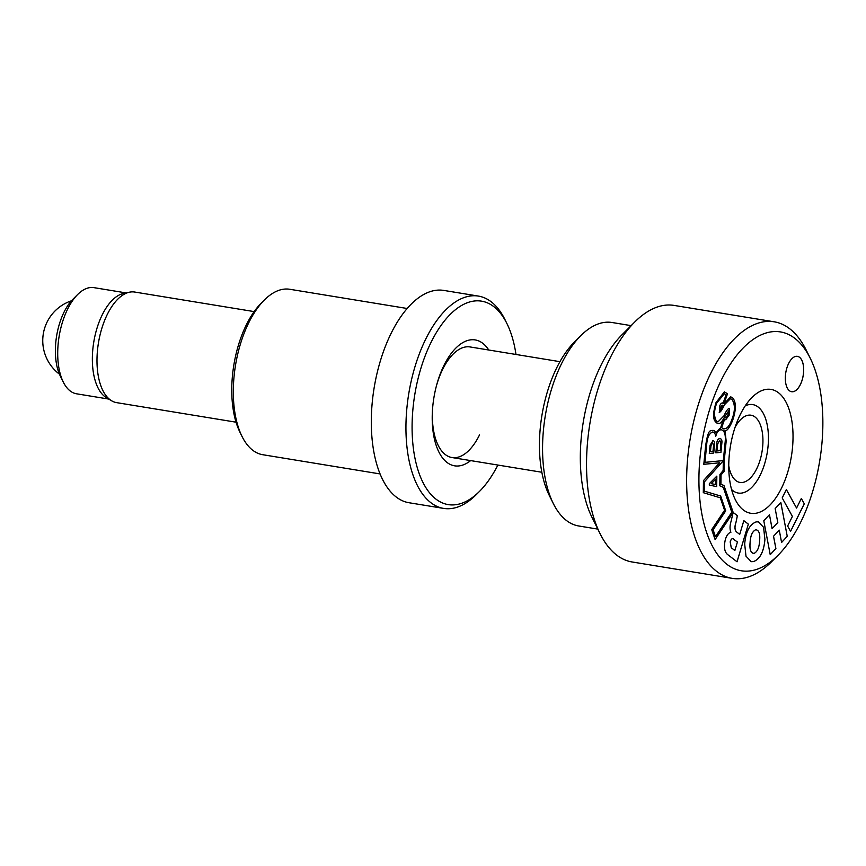 <?xml version="1.0" encoding="UTF-8"?>
<svg xmlns="http://www.w3.org/2000/svg" width="866" height="866" viewBox="0 0 866 866"><rect width="100%" height="100%" fill="white"/><g stroke="black" fill="none" stroke-linecap="round" stroke-linejoin="round"><path stroke-width="1.3" d="M108.715 399.064L76.554 393.803A53.789 26.489 -80.7 0 1 63.294 382.068L60.263 375.952A47.067 23.176 -80.7 0 1 62.612 315.213A47.067 23.176 -80.7 0 1 72.809 299.365L77.626 294.537A53.789 26.489 -80.7 0 1 93.939 287.642L126.1 292.914M63.294 382.068A53.789 26.489 -80.7 0 1 65.978 312.658A53.789 26.489 -80.7 0 1 77.626 294.537M236.039 422.186L116.618 402.636A56.03 27.593 -80.7 0 1 111.649 400.796L106.431 397.71A53.789 26.489 -80.7 0 1 100.618 318.331A53.789 26.489 -80.7 0 1 123.502 293.466L129.424 292.199A56.03 27.593 -80.7 0 1 134.728 292.048L254.149 311.598M111.649 400.796A56.03 27.593 -80.7 0 1 105.598 318.103A56.03 27.593 -80.7 0 1 129.424 292.199M242.025 436.421L240.012 432.35A79.336 39.067 -80.7 0 1 246.171 325.172A79.336 39.067 -80.7 0 1 261.153 303.23L264.368 300.015A83.818 41.276 99.3 0 0 248.531 323.191A83.818 41.276 99.3 0 0 242.025 436.421A83.818 41.276 99.3 0 0 262.701 454.704L380.077 473.929M515.984 354.475A103.086 50.769 99.3 0 0 506.956 323.635A103.086 50.769 99.3 0 0 430.803 342.86A103.086 50.769 99.3 0 0 418.321 471.061A103.086 50.769 99.3 0 0 479.493 491.401A103.086 50.769 99.3 0 0 497.885 465.053M479.493 491.401L476.278 494.627A107.568 52.967 -80.7 0 1 443.652 508.407A107.568 52.967 -80.7 0 1 406.933 446.726A107.568 52.967 -80.7 0 1 425.477 339.624A107.568 52.967 -80.7 0 1 478.411 296.085A107.568 52.967 -80.7 0 1 504.943 319.554L506.956 323.635M470.649 460.593A63.792 31.414 -80.7 0 1 432.448 410.452A63.792 31.414 -80.7 0 1 436.561 385.359A63.792 31.414 -80.7 0 1 443.793 365.744A63.792 31.414 -80.7 0 1 488.76 350.016M559.945 361.674L470.086 346.952A56.03 27.593 99.3 0 0 442.515 369.63A56.03 27.593 99.3 0 0 436.356 386.139M443.652 508.407L409.001 502.735A107.568 52.967 -80.7 0 1 372.293 441.054A107.568 52.967 -80.7 0 1 390.826 333.951A107.568 52.967 -80.7 0 1 443.76 290.413L478.411 296.085M373.657 390.891A83.818 41.276 -80.7 0 1 374.599 385.154M407.161 308.491L289.785 289.276A83.818 41.276 99.3 0 0 264.368 300.015M432.502 409.65A56.03 27.593 99.3 0 0 451.976 457.54A56.03 27.593 99.3 0 0 479.548 434.862M800.931 383.389A17.926 8.833 99.3 0 0 797.402 356.337A17.926 8.833 99.3 0 0 788.082 364.683A17.926 8.833 99.3 0 0 791.611 391.724A17.926 8.833 99.3 0 0 800.931 383.389M791.589 391.724A17.926 8.833 99.3 0 0 800.898 383.389A17.926 8.833 99.3 0 0 797.38 356.337M737.94 504.142A62.753 30.895 -80.7 0 1 735.277 499.585A62.753 30.895 -80.7 0 1 752.002 397.451A62.753 30.895 -80.7 0 1 783.849 398.544A62.753 30.895 -80.7 0 1 783.384 484.094A62.753 30.895 -80.7 0 1 737.94 504.142M745.258 405.84A44.826 22.072 -80.7 0 1 761.896 411.112A44.826 22.072 -80.7 0 1 762.686 469.448A44.826 22.072 -80.7 0 1 731.553 489.485M735.039 427.414A34.066 16.779 -80.7 0 1 750.995 415.204A34.066 16.779 -80.7 0 1 757.956 420.162A34.066 16.779 -80.7 0 1 760.294 459.359A34.066 16.779 -80.7 0 1 739.986 482.438A34.066 16.779 -80.7 0 1 733.037 477.48A34.066 16.779 -80.7 0 1 728.761 465.778M778.047 555.268L771.617 561.698A129.987 64.008 -80.7 0 1 732.192 578.358L632.093 561.969A129.987 64.008 -80.7 0 1 600.041 533.618A129.987 64.008 -80.7 0 1 606.514 365.863A129.987 64.008 -80.7 0 1 634.681 322.076A129.987 64.008 -80.7 0 1 674.105 305.417L774.193 321.806A129.987 64.008 -80.7 0 1 806.246 350.167L810.284 358.318A121.023 59.592 -80.7 0 1 804.265 514.501A121.023 59.592 -80.7 0 1 778.047 555.268A121.023 59.592 -80.7 0 1 707.349 534.603A121.023 59.592 -80.7 0 1 717.524 388.185A121.023 59.592 -80.7 0 1 810.284 358.318M732.192 578.358A129.987 64.008 -80.7 0 1 706.613 382.252A129.987 64.008 -80.7 0 1 774.193 321.806M600.041 533.618L591.965 517.305A112.05 55.175 -80.7 0 1 597.54 372.694A112.05 55.175 -80.7 0 1 621.82 334.947L634.681 322.076M597.811 529.104L578.694 525.976A103.086 50.769 -80.7 0 1 553.277 503.482A103.086 50.769 -80.7 0 1 558.408 370.442A103.086 50.769 -80.7 0 1 580.74 335.716A103.086 50.769 -80.7 0 1 612.002 322.498L631.119 325.638M553.277 503.482L549.228 495.33A94.123 46.353 -80.7 0 1 553.915 373.863A94.123 46.353 -80.7 0 1 574.31 342.146L580.74 335.716M704.339 491.152L704.415 481.81L723.294 460.723L723.164 470.476L719.96 474.416L719.819 485.804L723.272 487.331L731.781 512.207L715.478 536.693L713.119 529.797L725.73 510.843L720.664 496.034L704.339 491.152L704.459 481.821L723.294 460.723M716.832 476.116L716.702 486.605L709.297 485.09L709.319 483.661L716.832 476.116M712.772 440.469C714.277 440.87 714.872 442.266 714.537 444.68L713.714 453.037L709.276 453.459L710.109 445.102L713.14 440.48M706.645 445.481C706.981 438.077 708.94 433.585 712.512 432.026L712.512 432.026C714.179 432.026 715.251 433.498 715.727 436.421C716.702 432.686 718.195 430.51 720.198 429.882L721.681 429.85C724.842 431.106 725.957 435.576 725.026 443.273L723.305 460.593L704.978 462.347L706.613 445.481C706.937 438.066 708.897 433.585 712.469 432.015M719.808 438.402C721.54 438.835 722.222 440.383 721.854 443.056L720.945 452.344L715.836 452.831L716.745 443.544C716.929 440.664 717.946 438.954 719.808 438.402L720.241 438.413M703.798 464.295L719.603 462.801L703.798 464.306L705.53 446.704C707.002 435.934 708.734 430.651 710.726 430.857L710.943 430.694A26.619 13.109 99.3 0 1 713.887 430.51A26.619 13.109 99.3 0 1 714.244 430.586L714.244 430.586M715.998 432.881L714.58 430.803L715.998 432.881L719.462 428.735L720.285 428.897L723.63 418.668C721.53 422.521 719.549 424.134 717.697 423.517L718.239 423.701M719.603 462.801L703.452 480.63L703.3 492.678L720.306 497.809L724.582 510.291L711.711 529.624L715.11 539.583L733.156 512.51L731.077 521.3C729.767 525.619 729.713 529.267 730.893 532.265L730.861 532.363C728.479 532.85 726.628 535.296 725.307 539.713C723.597 547.431 724.561 552.519 728.198 554.987L737.042 561.796L748.354 524.136L743.84 520.661L739.716 534.376L736.284 531.735C734.649 529.656 734.585 526.441 736.078 522.09L737.377 515.681L733.188 512.456L723.933 485.425L720.923 484.365L721.042 474.904L724.117 471.418L724.257 460.506L726.173 441.119L724.994 430.727C726.888 431.106 729.259 428.096 732.106 421.699L733.058 419.176C736.154 409.38 736.122 402.376 732.961 398.154L730.752 396.812L723.976 403.805L727.494 393.792L724.387 391.833L716.03 402.582C713.757 410.094 713.075 415.474 713.995 418.733L714.223 419.88A20.903 10.295 99.3 0 0 717.005 423.128L717.697 423.517M792.401 516.439L782.193 497.928L786.36 489.55L796.568 508.061L801.342 498.47L804.287 503.806L790.582 531.378L787.627 526.03L792.401 516.439M773.555 536.238L775.893 548.589L770.22 554.684L763.79 520.78L769.463 514.685L772.115 528.639L777.809 522.523L775.157 508.559L780.829 502.464L787.259 536.368L781.587 542.473L779.248 530.122L773.511 536.238L775.893 548.589M756.094 521.917L758.367 521.83L763.617 527.362L764.916 539.54C763.834 551.729 760.045 559.079 753.539 561.59L751.233 561.688L745.983 556.167L744.684 543.989C745.778 531.789 749.588 524.428 756.094 521.917M786.35 489.593L796.568 508.061M801.321 498.502L804.287 503.806M804.243 503.806L790.561 531.345M775.849 548.579L770.21 554.641M769.441 514.718L772.071 528.639M780.796 502.496L787.259 536.368M787.216 536.368L781.576 542.43M773.511 536.238L779.248 530.122M720.285 428.897L719.462 428.735M717.665 423.506C719.516 424.134 721.486 422.511 723.597 418.657L724.398 417.271M723.976 403.805L727.494 393.792M727.462 393.781L724.366 391.822M739.716 534.376L736.252 531.724C734.617 529.646 734.541 526.431 736.035 522.079L737.334 515.681L733.145 512.456L723.889 485.415L720.88 484.365L720.999 474.904L724.073 471.418L724.214 460.495L726.13 441.108L724.95 430.716C726.845 431.106 729.215 428.096 732.062 421.688L733.026 419.166C736.122 409.369 736.089 402.365 732.928 398.144L730.731 396.812M737.009 561.774L748.354 524.136L743.829 520.672M715.1 539.54L733.156 512.51M734.833 550.495L731.24 547.723L730.168 541.899C731.056 539.02 732.203 538.078 733.589 539.085C732.235 538.078 731.099 539.02 730.211 541.91L731.272 547.734L734.866 550.495L737.421 542.008L732.777 538.695M724.474 417.066L728.793 410.765L727.7 415.951L725.654 417.888L724.474 417.066L728.761 410.765M725.621 417.877L724.506 417.076M719.159 412.238C720.339 412.389 722.103 409.878 724.441 404.703L730.482 398.631L732.041 399.529C735.169 404.325 735.169 410.82 732.051 419.025C729.486 426.386 726.444 429.601 722.926 428.681A6.279 3.096 99.3 0 1 721.757 427.349L724.647 419.176L725.686 419.729L729.107 415.301L729.475 408.535C728.144 408.222 726.325 410.636 724.019 415.767L717.946 421.937L716.42 421.049C713.8 416.503 713.909 410.527 716.68 403.112L724.236 393.792L726.065 394.809L723.034 403.35L722.331 402.896M722.309 402.896L723.034 403.35C721.659 402.452 720.447 403.61 719.419 406.836L719.516 412.422M719.202 412.248C720.382 412.4 722.136 409.889 724.485 404.714L730.514 398.641M717.946 421.937L716.377 421.038C713.844 416.514 713.941 410.538 716.723 403.123L724.279 393.792M725.665 419.729L729.075 415.301L729.432 408.525M721.757 427.349L724.647 419.176M721.724 427.339A6.279 3.096 99.3 0 0 722.883 428.67L723.803 428.962L722.883 428.67M704.296 491.141L720.664 496.034M715.478 536.693L713.086 529.786L725.73 510.843L720.631 496.023M719.992 410.516L720.577 407.182L722.287 405.169L722.958 405.71L719.884 410.43L720.609 407.182L722.049 405.072M704.978 462.347L706.613 445.481M715.684 436.41C716.669 432.686 718.152 430.499 720.155 429.872L721.681 429.85M759.623 540.622C760.261 533.716 758.962 530.089 755.715 529.743C752.327 531.421 750.465 535.686 750.129 542.538C749.48 549.445 750.79 553.071 754.026 553.417C757.414 551.739 759.276 547.474 759.623 540.622M755.682 529.732L755.715 529.743C752.294 531.41 750.421 535.675 750.086 542.527C749.447 549.434 750.746 553.071 753.994 553.417L753.074 553.439M758.345 521.83L763.585 527.362L764.916 539.54C763.79 551.718 760.002 559.068 753.507 561.579L751.212 561.677M712.74 440.469C714.244 440.859 714.829 442.255 714.504 444.669L713.714 453.037L709.286 453.448M712.566 442.494L711.008 445.698L710.434 451.532L712.989 451.294L713.573 445.46L712.566 442.494L710.975 445.698L710.434 451.532M719.765 438.402C721.508 438.824 722.19 440.383 721.822 443.056L720.945 452.344M715.836 452.821L720.902 452.333M720.934 443.673L719.668 440.155L717.654 443.987L716.961 450.959L720.252 450.645L720.934 443.673M719.906 440.155L717.611 443.987L716.918 450.959M716.799 476.159L716.658 486.595M715.803 479.125L711.267 483.661L715.738 484.549L715.803 479.125L711.235 483.65L715.738 484.549M541.845 472.251L451.976 457.54M71.467 300.783A42.023 42.023 0 0 0 59.451 374.177"/></g></svg>
